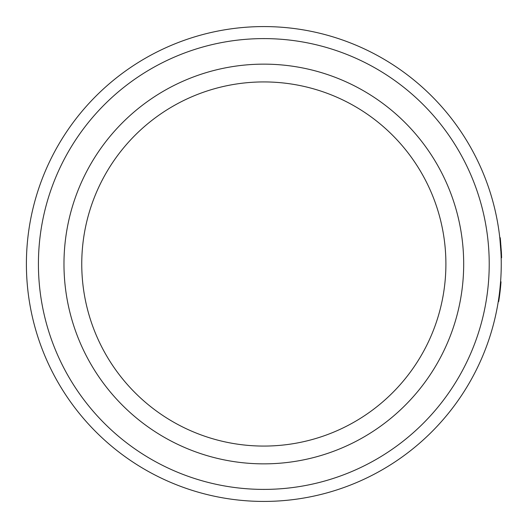<?xml version="1.0" encoding="UTF-8"?>
<svg xmlns="http://www.w3.org/2000/svg" width="528" height="528" viewBox="0 0 528 528"><rect width="100%" height="100%" fill="white"/><g stroke="black" fill="none" stroke-linecap="round" stroke-linejoin="round"><path stroke-width="0.4" stroke-dasharray="2.64 1.98" d="M26.4 264A237.422 237.422 0 0 0 382.536 469.616A237.422 237.422 0 0 0 382.536 58.384A237.422 237.422 0 0 0 26.4 264M500.168 241.349L501.164 257.776L499.792 237.712L501.164 257.776L499.792 237.712L501.164 257.776L499.792 237.712L501.164 257.776L499.792 237.712L500.689 247.738L501.125 247.738L500.221 237.712L501.541 255.823A237.422 237.422 0 0 0 501.514 255.064M500.452 244.563A237.422 237.422 0 0 1 500.603 246.523A237.422 237.422 0 0 0 500.452 244.563A237.422 237.422 0 0 1 500.603 246.523A237.422 237.422 0 0 0 500.452 244.563A237.422 237.422 0 0 1 500.603 246.523A237.422 237.422 0 0 0 500.452 244.563L500.887 244.563A237.422 237.422 0 0 1 501.039 246.523A237.422 237.422 0 0 0 500.887 244.563A237.422 237.422 0 0 1 501.039 246.523A237.422 237.422 0 0 0 500.887 244.563A237.422 237.422 0 0 1 501.039 246.523A237.422 237.422 0 0 0 500.887 244.563L500.452 244.563M500.247 242.22L501.151 257.288A237.422 237.422 0 0 0 500.801 249.46A237.422 237.422 0 0 1 501.151 257.288A237.422 237.422 0 0 0 499.844 238.201A237.422 237.422 0 0 1 501.151 257.288A237.422 237.422 0 0 0 499.844 238.201A237.422 237.422 0 0 1 500.676 247.5A237.422 237.422 0 0 0 499.844 238.201A237.422 237.422 0 0 1 501.092 255.328L501.151 257.288L501.587 257.288A237.422 237.422 0 0 0 501.237 249.46A237.422 237.422 0 0 1 501.587 257.288A237.422 237.422 0 0 0 500.273 238.201A237.422 237.422 0 0 1 501.587 257.288L500.623 241.626L501.587 257.288L501.151 257.288L501.587 257.288L501.151 257.288L501.587 257.288L501.151 257.288L501.587 257.288L501.151 257.288L501.587 257.288L500.273 238.201A237.422 237.422 0 0 1 501.105 247.5A237.422 237.422 0 0 0 500.273 238.201L501.376 251.968L500.273 238.201A237.422 237.422 0 0 1 501.521 255.328L501.587 257.288L501.151 257.288M501.138 256.793L501.059 254.47M501.039 253.988L500.927 251.585M500.656 247.229L500.32 243.005M500.689 285.688L500.749 285.034L500.32 285.008L500.584 281.787L499.052 296.221L500.445 283.503L500.188 286.433L500.26 285.635L500.696 285.635L500.617 286.433L500.188 286.433M499.448 293.172L500.122 287.074A237.422 237.422 0 0 0 500.564 282.031A237.422 237.422 0 0 1 499.97 288.592L499.283 294.512L499.587 292.063L500.016 292.063L499.052 296.221L499.91 289.153A237.422 237.422 0 0 0 500.564 282.031A237.422 237.422 0 0 1 498.254 301.607A237.422 237.422 0 0 0 499.429 293.344L500.584 281.787L499.488 296.221A237.422 237.422 0 0 0 499.514 296.023M499.62 291.766L500.056 291.766L499.712 294.512L499.283 294.512L500.445 283.503L500.234 285.945L500.663 285.945L500.854 283.84M500.333 238.748L499.844 238.201L500.273 238.201L499.844 238.201L500.273 238.201L499.844 238.201L500.273 238.201L499.844 238.201L500.273 238.201L499.844 238.201L500.273 238.201L500.861 244.266L500.425 244.266L499.844 238.201L500.953 252.153L500.65 247.117L500.953 252.153L501.389 252.153A237.422 237.422 0 0 0 500.273 238.201L501.6 257.776L500.306 238.471M38.419 264A225.403 225.403 0 0 1 376.523 68.798A225.403 225.403 0 0 1 376.523 459.202A225.403 225.403 0 0 1 38.419 264M63.974 264A199.848 199.848 0 0 0 363.752 437.078A199.848 199.848 0 0 0 363.752 90.922A199.848 199.848 0 0 0 63.974 264M81.754 264A182.074 182.074 0 0 1 354.862 106.319A182.074 182.074 0 0 1 354.862 421.681A182.074 182.074 0 0 1 81.754 264M498.254 301.607L498.683 301.607A237.422 237.422 0 0 0 500.993 282.031A237.422 237.422 0 0 1 500.405 288.592L500.056 291.766M500.96 282.493L500.564 282.031L500.993 282.031A237.422 237.422 0 0 1 500.557 287.074L500.689 285.721M500.174 290.73L499.712 294.512A237.422 237.422 0 0 0 499.864 293.344L499.66 294.914M499.429 293.344L499.864 293.344M499.052 296.221L499.488 296.221L499.052 296.221L499.488 296.221L499.897 293.047M499.91 289.153L500.346 289.153M499.666 294.868L500.062 291.667M500.122 291.146L500.386 288.803M499.97 288.592L500.405 288.592M499.732 290.816L500.161 290.816M500.016 292.063L499.712 294.512L499.283 294.512L499.712 294.512L500.148 290.941M500.122 287.074L500.557 287.074L500.326 289.357M500.702 285.536L501.013 281.787L500.584 281.787L501.013 281.787L499.488 296.221L500.372 288.889L499.943 288.889M499.396 293.621L499.825 293.621M499.409 293.476L499.844 293.476M499.97 288.638L500.399 288.638L499.97 288.638M500.003 292.195L500.24 290.103M500.874 283.576L500.445 283.503L499.937 288.955L500.445 283.503L500.881 283.503L500.617 286.433M500.425 288.374L500.623 286.367M500.755 284.962L499.712 294.512L500.214 290.354L499.785 290.354L500.214 290.354M499.448 293.205L499.877 293.205M499.924 289.04L500.359 289.04M499.283 294.512L499.759 294.136M499.811 293.726L499.957 292.585M500.075 291.555L500.207 290.42M500.359 289.014L500.531 287.351M500.722 285.298L500.834 284.031M499.712 294.512L500.663 285.945M499.93 288.968L500.366 288.968L501.013 281.787L500.372 288.889M499.759 294.155L499.91 292.967M499.356 293.911L499.792 293.911M499.937 288.955L500.366 288.955L499.937 288.955M500.445 283.503L500.881 283.503M500.801 249.46L501.237 249.46L500.801 249.46M500.676 247.5L501.105 247.5L500.676 247.5M500.947 251.968L501.376 251.968M500.94 251.935L501.376 251.935M500.498 240.326L501.6 257.776L501.164 257.776L501.6 257.776M500.194 241.626L500.623 241.626M500.603 246.523L501.039 246.523L500.603 246.523M501.092 255.328L501.521 255.328L501.092 255.328M499.844 238.201L500.273 238.201L499.844 238.201L500.273 238.201L499.844 238.201L500.273 238.201L500.861 244.266M500.221 237.712L499.792 237.712L500.221 237.712L499.792 237.712L500.221 237.712L501.541 255.823L500.432 239.672L499.996 239.672L500.313 242.946L500.749 242.946L500.313 242.946L500.689 247.744L501.125 247.738L500.689 247.744L501.105 255.823L501.541 255.823L501.125 247.744L500.689 247.738L499.996 239.672L500.432 239.672L499.996 239.672L500.689 247.744L501.125 247.738L500.689 247.744L501.105 255.823L499.996 239.672L500.313 242.946L500.749 242.946L500.313 242.946L500.689 247.744L501.125 247.738L500.689 247.738L501.125 247.744L500.689 247.738L501.105 255.823L501.541 255.823L501.105 255.823L499.996 239.672L500.432 239.672L499.996 239.672L500.689 247.744L501.125 247.738L500.689 247.744L501.105 255.823L499.996 239.672L500.313 242.946L500.749 242.946M501.105 255.823L501.541 255.823L501.105 255.823L500.689 247.744L501.125 247.738L500.689 247.738L501.125 247.744L500.689 247.744L501.105 255.823L500.689 247.744L501.125 247.744L500.689 247.744L501.125 247.744L500.689 247.744L500.313 242.946M500.293 242.735L499.996 239.672M500.953 252.153L501.389 252.153L501.079 247.117L501.389 252.153L500.953 252.153M500.544 245.692L500.973 245.692M500.65 247.117L501.079 247.117"/><path stroke-width="0.79" d="M26.4 264A237.422 237.422 0 0 1 382.536 58.384A237.422 237.422 0 0 1 382.536 469.616A237.422 237.422 0 0 1 26.4 264M500.669 247.441L500.168 241.349M501.151 257.288L501.138 256.793M501.059 254.47L501.039 253.988M500.927 251.585L500.656 247.229M500.32 243.005L500.247 242.22M499.356 293.924L499.785 293.924L500.366 288.968L499.93 288.968L500.584 281.787L500.993 282.031A237.422 237.422 0 0 1 500.346 289.153L500.24 290.103M500.432 283.661L500.584 281.787M499.283 294.512L499.448 293.172M499.475 292.954L499.587 292.063M500.234 285.945L500.32 285.008M501.514 255.064A237.422 237.422 0 0 0 501.508 254.998A237.422 237.422 0 0 0 501.389 252.153L500.953 252.153L499.844 238.201L500.273 238.201L501.382 252.1M500.425 244.266L499.844 238.201M38.419 264A225.403 225.403 0 0 0 376.523 459.202A225.403 225.403 0 0 0 376.523 68.798A225.403 225.403 0 0 0 38.419 264M63.974 264A199.848 199.848 0 0 1 363.752 90.922A199.848 199.848 0 0 1 363.752 437.078A199.848 199.848 0 0 1 63.974 264M81.754 264A182.074 182.074 0 0 0 354.862 421.681A182.074 182.074 0 0 0 354.862 106.319A182.074 182.074 0 0 0 81.754 264M498.254 301.607L498.683 301.607A237.422 237.422 0 0 0 499.488 296.221L499.508 296.063M499.514 296.023A237.422 237.422 0 0 0 499.712 294.512M500.062 291.667L500.122 291.146M500.254 290.024L500.326 289.357M499.897 293.047L500.003 292.195M500.386 288.803L500.425 288.374M500.623 286.367L500.689 285.688M499.759 294.136L499.811 293.726M499.957 292.585L500.075 291.555M500.207 290.42L500.359 289.014M500.689 285.721L500.722 285.298M500.834 284.031L500.96 282.493M499.541 295.832L499.759 294.155M499.052 296.221L499.488 296.221L499.785 293.924M500.366 288.968L501.013 281.787M501.587 257.275L501.541 255.796M501.534 255.691L500.498 240.326M500.432 239.692L500.333 238.748M501.587 257.288A237.422 237.422 0 0 0 501.541 255.823M501.164 257.776L501.6 257.776L501.389 252.153M499.792 237.712L500.221 237.712L500.306 238.471M500.683 247.652L500.293 242.735M500.544 245.692L500.973 245.692"/></g></svg>
